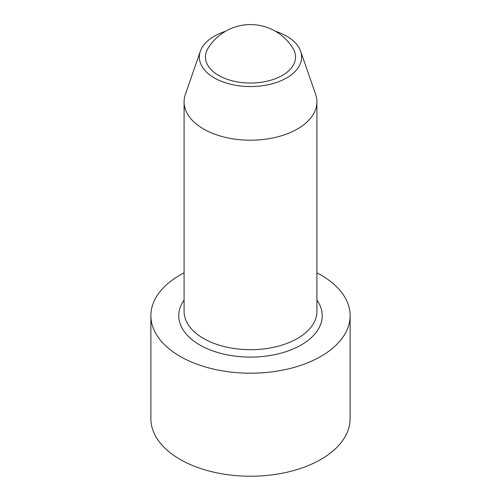 <?xml version="1.0" encoding="UTF-8"?>
<svg xmlns="http://www.w3.org/2000/svg" width="501" height="501" viewBox="0 0 501 501"><rect width="100%" height="100%" fill="white"/><g stroke="black" fill="none" stroke-linecap="round" stroke-linejoin="round"><path stroke-width="0.75" d="M316.914 272.82A99.618 57.515 180 0 1 350.118 315.686A99.618 57.515 180 0 1 288.62 368.824A99.618 57.515 180 0 1 180.059 356.355A99.618 57.515 180 0 1 150.882 315.686A99.618 57.515 180 0 1 184.086 272.82M350.118 315.686L350.118 418.717A99.618 57.515 180 0 1 288.62 471.848A99.618 57.515 180 0 1 180.059 459.379A99.618 57.515 180 0 1 150.882 418.717L150.882 315.686M225.594 31.256A49.806 49.806 0 0 0 208.034 48.359A45.046 26.008 0 0 0 218.649 75.426A45.046 26.008 0 0 0 274.535 79.033A45.046 26.008 0 0 0 292.966 48.359A49.806 49.806 0 0 0 225.594 31.256A51.133 29.521 0 0 0 200.362 51.227L185.389 94.313A66.414 38.339 0 0 0 184.086 101.86A66.414 38.339 0 0 0 203.538 128.97A66.414 38.339 0 0 0 275.913 137.28A66.414 38.339 0 0 0 316.914 101.86A66.414 38.339 0 0 0 315.611 94.313L300.638 51.227A51.133 29.521 0 0 0 275.4 31.25M200.362 51.227A51.133 29.521 0 0 0 214.34 77.912A51.133 29.521 0 0 0 274.642 83.06A51.133 29.521 0 0 0 300.638 51.227M316.914 101.86L316.914 311.346A66.414 38.339 180 0 1 250.5 349.692A66.414 38.339 180 0 1 184.086 311.346L184.086 101.86M316.914 300.049A71.724 41.408 180 0 1 250.5 357.094A71.724 41.408 180 0 1 184.086 300.049"/></g></svg>
